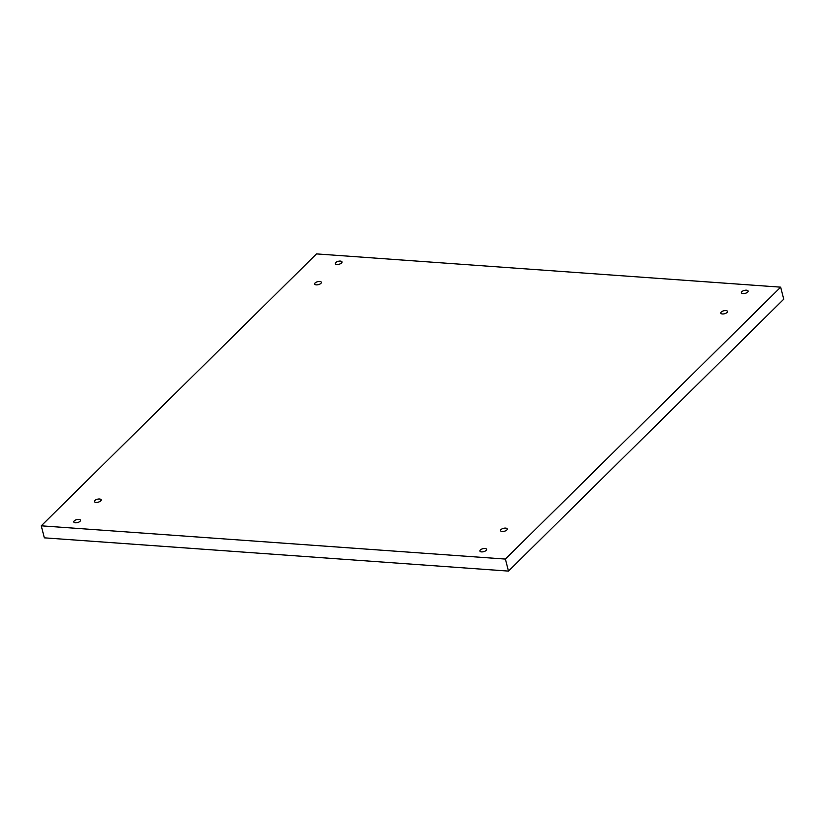<?xml version="1.0" encoding="UTF-8"?>
<svg xmlns="http://www.w3.org/2000/svg" width="825" height="825" viewBox="0 0 825 825"><rect width="100%" height="100%" fill="white"/><g stroke="black" fill="none" stroke-linecap="round" stroke-linejoin="round"><path stroke-width="1.24" d="M74.24 520.884A3.465 1.526 165.6 0 1 77.849 519.42A3.465 1.526 165.6 0 1 80.489 520.235A3.465 1.526 165.6 0 1 80.046 521.307A3.465 1.526 165.6 0 1 76.436 522.772A3.465 1.526 165.6 0 1 73.786 521.957A3.465 1.526 165.6 0 1 74.24 520.884M94.885 500.497A3.465 1.526 165.6 0 1 98.495 499.022A3.465 1.526 165.6 0 1 101.135 499.837A3.465 1.526 165.6 0 1 100.691 500.909A3.465 1.526 165.6 0 1 97.082 502.384A3.465 1.526 165.6 0 1 94.432 501.559A3.465 1.526 165.6 0 1 94.885 500.497M315.109 282.965A3.465 1.526 165.6 0 1 318.718 281.49A3.465 1.526 165.6 0 1 321.358 282.315A3.465 1.526 165.6 0 1 320.915 283.377A3.465 1.526 165.6 0 1 317.305 284.852A3.465 1.526 165.6 0 1 314.655 284.037A3.465 1.526 165.6 0 1 315.109 282.965M721.225 312.067A3.465 1.526 165.6 0 1 724.835 310.592A3.465 1.526 165.6 0 1 727.475 311.407A3.465 1.526 165.6 0 1 727.031 312.479A3.465 1.526 165.6 0 1 723.422 313.954A3.465 1.526 165.6 0 1 720.772 313.129A3.465 1.526 165.6 0 1 721.225 312.067M741.871 291.668A3.465 1.526 165.6 0 1 745.48 290.204A3.465 1.526 165.6 0 1 748.12 291.019A3.465 1.526 165.6 0 1 747.677 292.091A3.465 1.526 165.6 0 1 744.067 293.556A3.465 1.526 165.6 0 1 741.417 292.741A3.465 1.526 165.6 0 1 741.871 291.668M480.356 549.986A3.465 1.526 165.6 0 1 483.966 548.522A3.465 1.526 165.6 0 1 486.606 549.337A3.465 1.526 165.6 0 1 486.162 550.399A3.465 1.526 165.6 0 1 482.553 551.873A3.465 1.526 165.6 0 1 479.903 551.059A3.465 1.526 165.6 0 1 480.356 549.986M501.002 529.598A3.465 1.526 165.6 0 1 504.611 528.124A3.465 1.526 165.6 0 1 507.251 528.938A3.465 1.526 165.6 0 1 506.808 530.011A3.465 1.526 165.6 0 1 503.198 531.475A3.465 1.526 165.6 0 1 500.548 530.661A3.465 1.526 165.6 0 1 501.002 529.598M335.754 262.567A3.465 1.526 165.6 0 1 339.364 261.102A3.465 1.526 165.6 0 1 342.004 261.917A3.465 1.526 165.6 0 1 341.56 262.989A3.465 1.526 165.6 0 1 337.951 264.454A3.465 1.526 165.6 0 1 335.301 263.639A3.465 1.526 165.6 0 1 335.754 262.567M316.532 253.904L780.667 287.162L505.385 559.072L41.25 525.814L316.532 253.904M505.385 559.072L508.468 571.096L783.75 299.186L780.667 287.162M508.468 571.096L44.333 537.838L41.25 525.814"/></g></svg>
